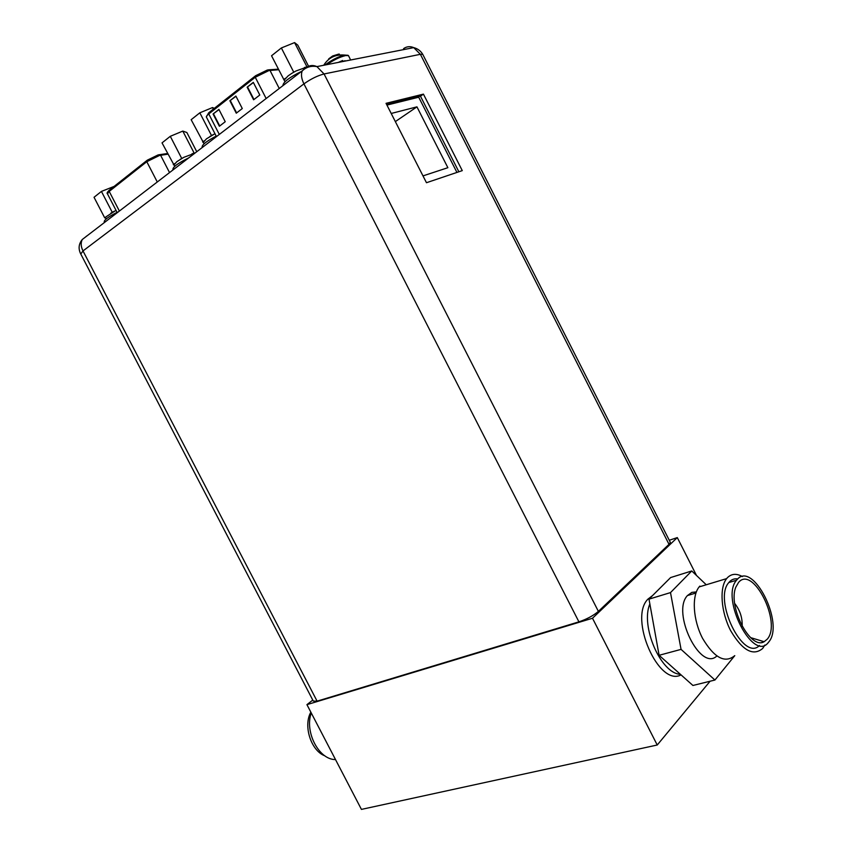 <?xml version="1.0" encoding="UTF-8"?>
<svg xmlns="http://www.w3.org/2000/svg" width="852" height="852" viewBox="0 0 852 852"><rect width="100%" height="100%" fill="white"/><g stroke="black" fill="none" stroke-linecap="round" stroke-linejoin="round"><path stroke-width="1.28" d="M312.769 700.088L306.933 704.647L361.429 809.4L657.233 745.01L710.089 681.227M696.51 575.483L677.297 537.591L669.267 540.264M657.233 745.01L592.502 618.243L677.297 537.591M652.589 595.548L647.893 599.169C628.552 618.201 658.692 687.234 681.057 674.88M306.933 704.647L592.502 618.243M649.863 603.951C640.246 626.06 660.875 673.719 680.407 674.305C660.875 673.719 640.246 626.06 649.863 603.951M311.257 712.964C304.409 731.943 318.967 759.877 335.507 759.569M310.842 712.166C303.056 725.893 311.023 750.825 324.921 755.862M742.465 576.591C736.437 573.258 731.399 573.662 727.331 577.794L726.639 578.614C719.226 587.71 720.952 612.066 730.686 630.725C742.465 650.555 753.125 656.466 762.678 648.457L764.872 645.028M759.505 645.507C743.359 662.238 712.89 599.723 728.833 582.544L729.397 581.873C731.698 579.424 734.477 578.433 737.757 578.913M762.039 642.376L762.636 641.258M768.706 642.025L768.515 642.259C753.519 663.154 720.057 598.402 736.543 580.233L737.108 579.573C752.859 560.265 784.926 623.77 768.706 642.025M767.258 639.17L764.137 641.716C750.335 650.31 727.459 606.038 735.915 586.985L738.556 582.438C752.848 564.791 782.061 622.642 767.258 639.17M742.156 626.358C742.529 617.892 740.047 610.256 734.701 603.45M705.786 584.312L691.76 570.957L670.62 577.56L648.99 599.137L659.097 655.294L692.921 685.477L714.924 680.034L734.775 655.657M659.097 655.294L681.057 649.373L714.924 680.034M648.99 599.137L670.503 592.598L681.057 649.373M691.76 570.957L670.503 592.598M716.83 656.008C700.323 672.058 671.259 612.258 687.457 595.548L691.845 592.374L696.329 591.927M734.722 655.667C724.956 663.644 714.253 657.882 702.591 638.382C692.985 620.011 691.558 595.974 699.162 586.911L699.875 586.101M456.928 172.423L418.715 97.213L386.936 105.084M422.986 175.895L447.875 167.695L416.947 106.851L391.206 113.465M416.947 106.851L395.349 121.602M670.013 541.723L670.354 542.404L669.012 544.322L598.392 611.385C593.354 615.666 586.868 619.159 578.923 621.843L317.093 701.153L313.291 701.068L80.791 254.034L82.995 250.935C80.865 246.59 80.62 242.777 82.271 239.497L302.236 70.854C300.841 74.337 301.406 78.672 303.93 83.869C310.873 78.938 317.594 75.636 324.069 73.964L316.912 66.605C313.078 64.901 309.542 65.221 306.305 67.574L302.236 70.854C306.379 66.999 311.268 65.583 316.912 66.605L413.731 47.627L420.377 54.304L422.72 54.294L423.05 54.943M403.582 48.617C406.734 46.434 410.121 46.104 413.731 47.627C417.65 48.649 420.643 50.864 422.72 54.294L670.354 542.404M386.041 103.326L426.469 182.722L462.274 170.624L423.433 94.135L386.041 103.326M458.866 171.774L420.462 96.18L386.659 104.53M423.433 94.135L420.462 96.18M86.563 236.068L85.69 236.877M104.317 222.191C103.582 220.359 107.821 217.079 117.054 212.35M114.104 186.418L101.42 191.412L94.039 197.281L104.711 217.856L105.531 217.942L106.031 216.834L104.711 217.856M116.021 210.337L106.031 216.834M114.306 211.19L110.813 213.149M101.42 191.412L112.155 212.116M172.977 169.953L172.945 169.878C172.232 167.397 177.493 163.403 188.718 157.886M196.759 151.72L186.865 132.507L182.807 131.091L170.293 136.309L162.029 142.88L174.735 166.31M194.852 153.19L183.851 157.322L176.886 161.635L174.021 164.894M174.766 163.563L173.286 164.702M182.807 131.091L194.096 152.977L191.87 153.924M183.851 157.322L180.123 159.42M170.293 136.309L181.625 158.27M342.632 60.503L338.276 62.42M326.923 64.635C333.537 60.023 339.756 57.009 345.582 55.572L348.479 55.636L350.619 60.002M345.124 60.716L341.727 61.738M338.649 54.123L332.653 55.976L328.67 58.894M339.309 54.07L339.437 54.986M202.254 147.502C201.328 145.287 205.971 141.475 216.184 136.086M282.896 85.69C282.992 82.207 289.201 77.447 301.523 71.408M214.331 108.342L212.542 107.554L199.826 112.815L191.157 119.706L204.075 143.786M214.97 133.711L206.472 138.833L203.372 142.295M204.214 140.857L202.669 142.05M213.671 134.36L209.837 136.522M199.826 112.815L211.403 135.319M212.542 107.554L213.341 109.12M308.562 66.264L297.763 45.113L294.579 42.6L281.362 47.957L271.543 55.763L284.962 81.728M307.274 66.914L295.985 70.972L291.853 73.315L288.114 75.881L284.323 79.96M285.484 78.224L283.727 79.577M307.316 66.893L304.452 67.478M295.985 70.972L291.853 73.315M281.362 47.957L293.631 71.951M294.579 42.6L306.795 66.509M247.155 87.192L253.3 82.356L259.796 95.019L253.608 99.79L247.155 87.192L253.395 82.548M213.075 113.998L218.911 109.407L225.237 121.719L219.379 126.256L213.075 113.998L218.996 109.588M229.891 100.77L235.876 96.063L242.287 108.545L236.27 113.199L229.891 100.77L235.972 96.244M253.971 99.514L247.602 87.106M219.731 125.979L213.522 113.891M236.622 112.922L230.338 100.674M317.093 701.153L82.995 250.935L303.93 83.869L578.923 621.843M598.392 611.385L324.069 73.964L420.377 54.304L669.012 544.322M348.021 55.295L344.208 55.039L348.479 55.636L348.873 56.413M323.717 65.274C328.425 57.755 335.251 54.347 344.208 55.039C337.573 56.967 331.204 60.279 325.102 64.997M147.29 160.176L158.131 154.904M169.537 172.594L160.591 155.245L159.09 154.713M119.376 211.04L109.205 191.412L146.789 161.71L159.484 155.469L167.855 154.18M117.235 212.691L107.554 194.011L109.514 190.049M147.087 160.325L146.789 161.71L157.279 181.987M255.621 75.721L267.453 69.971M279.254 88.48L269.988 70.396L268.316 69.843L278.402 69.161M255.504 75.817L255.259 77.255L268.998 70.535L278.7 69.736M219.305 134.435L208.761 113.944L255.259 77.255L266.154 98.523M216.376 136.458L206.578 117.406C205.896 116.831 206.621 115.68 208.761 113.944L209.038 112.528M647.893 599.169L649.426 598.7M736.543 580.233L728.833 582.544M750.665 637.647L764.137 641.716M695.935 593.013L687.457 595.548M726.639 578.614L699.162 586.911M82.271 239.497C78.746 243.853 78.182 248.571 80.578 253.64M105.744 218.282L106.117 218.996M341.929 61.695L347.488 60.609M107.363 193.724C106.681 193.319 107.267 192.19 109.12 190.358L146.704 160.645L158.77 154.798L167.514 153.53M206.322 117.033L208.644 112.837L255.121 76.116L268.337 69.864"/></g></svg>
